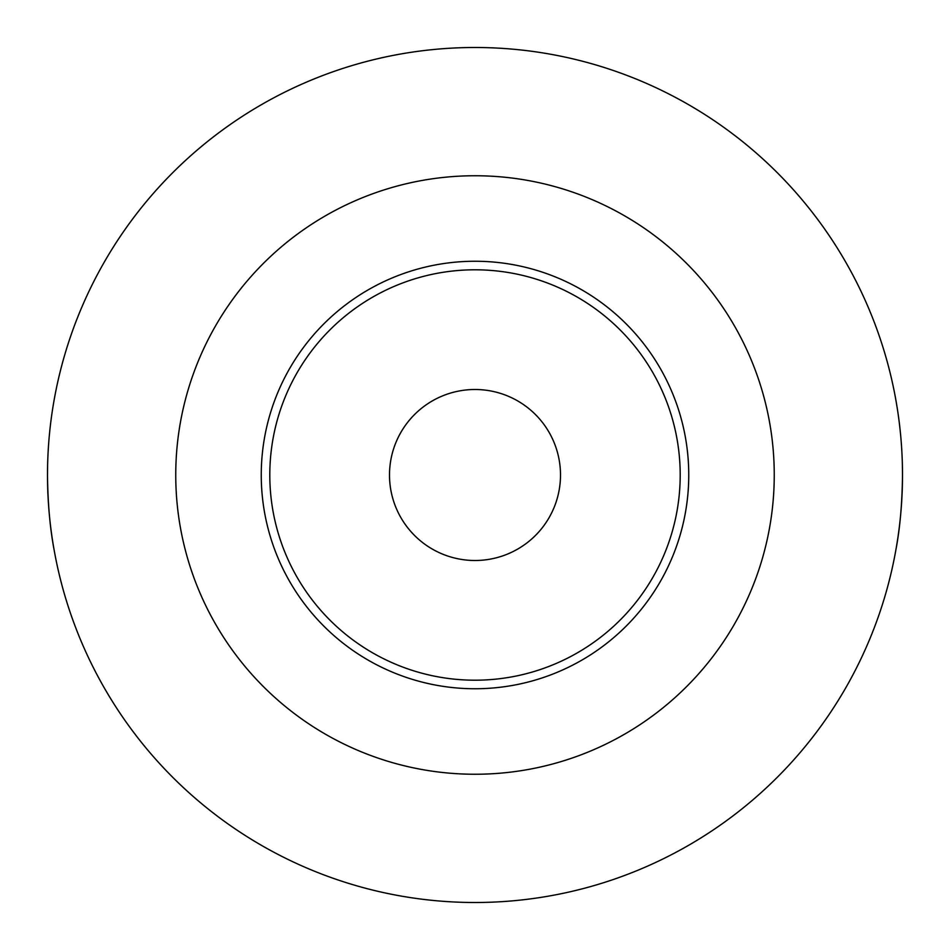 <?xml version="1.0" encoding="UTF-8"?>
<svg xmlns="http://www.w3.org/2000/svg" width="950" height="950" viewBox="0 0 950 950"><rect width="100%" height="100%" fill="white"/><g stroke="black" fill="none" stroke-linecap="round" stroke-linejoin="round"><path stroke-width="1.43" d="M389.5 475A85.5 85.5 0 0 0 475 560.5A85.5 85.5 0 0 0 560.5 475A85.5 85.5 0 0 0 475 389.5A85.5 85.5 0 0 0 389.5 475M261.25 475A213.75 213.75 0 0 1 475 261.25A213.75 213.75 0 0 1 688.75 475A213.75 213.75 0 0 1 475 688.75A213.75 213.75 0 0 1 261.25 475A213.75 213.75 0 0 0 475 688.75A213.75 213.75 0 0 0 688.75 475M902.381 464.859L902.5 475A427.5 427.5 0 0 1 475 902.5A427.5 427.5 0 0 1 47.5 475A427.5 427.5 0 0 1 475 47.5A427.5 427.5 0 0 1 902.5 475C902.191 502.989 900.066 527.499 896.135 548.518M47.619 464.859L47.5 475C47.809 502.989 49.934 527.499 53.865 548.518M774.25 475A299.25 299.25 0 0 1 475 774.25A299.25 299.25 0 0 1 175.75 475A299.25 299.25 0 0 1 475 175.75A299.25 299.25 0 0 1 774.25 475M269.8 475A205.2 205.2 0 0 1 475 269.8A205.2 205.2 0 0 1 680.2 475A205.2 205.2 0 0 1 475 680.2A205.2 205.2 0 0 1 269.8 475"/></g></svg>
